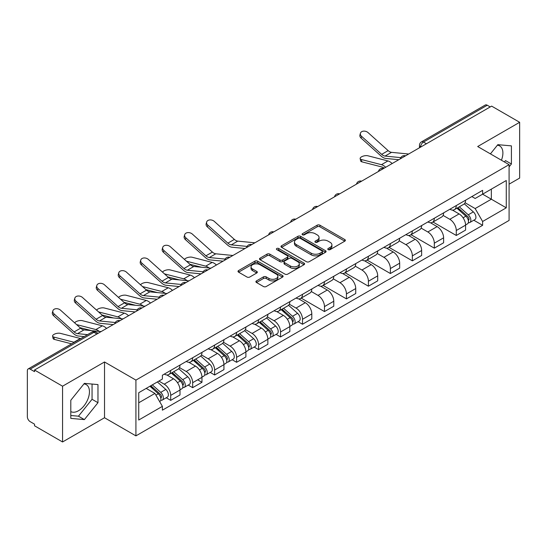 <?xml version="1.0" encoding="UTF-8"?>
<svg xmlns="http://www.w3.org/2000/svg" width="547" height="547" viewBox="0 0 547 547"><rect width="100%" height="100%" fill="white"/><g stroke="black" fill="none" stroke-linecap="round" stroke-linejoin="round"><path stroke-width="0.82" d="M328.179 249.637A1.367 0.793 0 0 0 330.115 249.637L344.801 241.159A1.956 1.128 0 0 0 345.369 240.359A1.956 1.128 0 0 0 344.801 239.565L319.92 225.2A1.956 1.128 0 0 0 317.151 225.2L302.47 233.678A1.367 0.793 0 0 0 302.067 234.239A1.367 0.793 0 0 0 302.47 234.793A1.367 0.793 0 0 0 304.405 234.793L306.306 233.699A6.256 3.61 0 0 1 315.147 233.699L317.226 234.895A6.256 3.61 0 0 1 319.058 237.446A6.256 3.61 0 0 1 317.226 240.003L315.325 241.097A1.367 0.793 0 0 0 314.922 241.658A1.367 0.793 0 0 0 315.325 242.218A1.367 0.793 0 0 0 317.26 242.218L319.161 241.118A6.256 3.61 0 0 1 328.002 241.118L330.08 242.314A6.256 3.61 0 0 1 331.913 244.871A6.256 3.61 0 0 1 330.08 247.422L328.179 248.523A1.367 0.793 0 0 0 327.776 249.076A1.367 0.793 0 0 0 328.179 249.637L328.179 248.523M256.475 280.898A1.956 1.128 0 0 0 255.9 281.698A1.956 1.128 0 0 0 256.475 282.498L263.456 286.525A1.956 1.128 0 0 0 266.218 286.525L282.532 277.11A1.956 1.128 0 0 0 283.1 276.31A1.956 1.128 0 0 0 282.532 275.517L257.651 261.151A1.956 1.128 0 0 0 254.881 261.151L238.574 270.567A1.956 1.128 0 0 0 238 271.367A1.956 1.128 0 0 0 238.574 272.16L247.005 277.028A1.956 1.128 0 0 0 249.767 277.028L256.748 273.001A1.956 1.128 0 0 0 257.322 272.201A1.956 1.128 0 0 0 256.748 271.401L252.57 268.987A5.231 3.022 0 0 1 251.039 266.854A5.231 3.022 0 0 1 254.266 264.064A5.231 3.022 0 0 1 259.962 264.721L276.344 274.177A5.231 3.022 0 0 1 277.876 276.31A5.231 3.022 0 0 1 274.649 279.1A5.231 3.022 0 0 1 268.946 278.444L266.218 276.871A1.956 1.128 0 0 0 263.456 276.871L256.475 280.898L256.475 282.498M135.923 380.103L104.518 361.97L62.556 386.203L34.529 370.018L491.63 106.118L519.65 122.296L477.688 146.528L509.086 164.654L135.923 380.103L135.923 435.877L509.086 220.427L509.086 164.654M306.443 261.705A1.956 1.128 0 0 0 309.205 261.705L325.513 252.29A1.956 1.128 0 0 0 326.087 251.497A1.956 1.128 0 0 0 325.513 250.697L300.638 236.331A1.956 1.128 0 0 0 297.869 236.331L281.561 245.747A1.956 1.128 0 0 0 280.987 246.547A1.956 1.128 0 0 0 281.561 247.347L306.443 261.705M277.343 249.931A1.367 0.793 0 0 1 278.731 250.129L278.731 248.502L304.023 263.107A1.956 1.128 0 0 1 304.597 263.9A1.956 1.128 0 0 1 304.023 264.7L287.715 274.115A1.956 1.128 0 0 1 284.946 274.115L260.071 259.75L260.071 258.157A1.956 1.128 0 0 0 259.497 258.957A1.956 1.128 0 0 0 260.071 259.75M260.071 258.157L267.045 254.129A1.956 1.128 0 0 1 269.815 254.129L279.9 259.955A1.956 1.128 0 0 0 282.669 259.955L287.298 257.281A1.956 1.128 0 0 0 287.872 256.481A1.956 1.128 0 0 0 287.298 255.681L276.796 249.617A1.367 0.793 0 0 1 276.392 249.063A1.367 0.793 0 0 1 277.24 248.331A1.367 0.793 0 0 1 278.731 248.502M34.529 370.018L34.529 371.645L30.167 369.129A3.986 2.297 -120 0 0 28.177 368.931A3.986 2.297 -120 0 0 27.35 370.75L27.35 416.766A3.986 2.297 -120 0 0 30.167 421.648L34.529 424.164L34.529 425.792L62.556 441.969L104.518 417.744L135.923 435.877M62.556 386.203L62.556 441.969M509.086 184.168L519.65 178.069L519.65 122.296M83.944 383.912A15.535 8.971 -60 0 1 86.235 384.616A15.535 8.971 -60 0 1 88.614 397.067A15.535 8.971 -60 0 1 78.467 410.756A15.535 8.971 -60 0 1 70.795 411.576M426.428 143.758L423.474 142.056A3.986 2.297 60 0 0 421.477 141.858L485.271 105.031A3.986 2.297 60 0 1 487.261 105.222L423.474 142.056A3.986 2.297 120 0 0 420.657 146.931L420.657 147.095M490.221 106.932L487.261 105.222M497.38 145.215A15.535 8.971 -60 0 1 499.678 145.919A15.535 8.971 -60 0 1 501.421 160.23M475.152 198.479L506.269 180.51L506.269 207.826L482.618 221.487L475.152 208.557L491.343 199.211L491.343 189.125L475.152 198.479L471.842 196.564M138.74 402.783L154.931 393.437L162.397 406.359L162.397 410.182L482.618 225.309L482.618 221.487M162.397 406.359L138.74 420.021L138.74 392.705L162.397 379.044L138.74 392.705M482.618 194.164L482.618 190.349L162.397 375.221L162.397 379.044M509.086 166.89L511.411 163.997L511.411 145.878L497.825 144.668L490.42 153.878M104.518 361.97L104.518 417.744M70.795 418.387L84.382 419.604L97.968 402.701L97.968 384.582L84.382 383.365L70.795 400.267L70.795 418.387M465.059 202.732L475.152 208.557M473.791 220.215L482.618 225.309M482.618 194.171L506.269 207.826M166.247 397.772L170.705 400.349L179.997 394.982L179.997 390.018A9.162 5.292 -120 0 0 173.522 378.804L166.869 374.962M432.985 222.02L456.28 235.47L465.579 230.102L465.579 225.145A9.162 5.292 -120 0 0 459.097 213.925L452.444 210.082M411.016 234.704L434.311 248.153L443.61 242.786L443.61 237.829A9.162 5.292 -120 0 0 437.128 226.608L430.475 222.766M389.047 247.381L412.349 260.837L421.641 255.47L421.641 250.512A9.162 5.292 -120 0 0 415.166 239.292L408.513 235.449M367.078 260.064L390.38 273.521L399.672 268.153L399.672 263.189A9.162 5.292 -120 0 0 393.197 251.976L386.544 248.133M345.116 272.748L368.411 286.197L377.703 280.837L377.703 275.873A9.162 5.292 -120 0 0 371.228 264.652L364.576 260.816M323.147 285.431L346.442 298.881L355.735 293.52L355.735 288.556A9.162 5.292 -120 0 0 349.26 277.336L342.607 273.5M301.178 298.115L324.474 311.564L333.773 306.204L333.773 301.24A9.162 5.292 -120 0 0 327.291 290.019L320.638 286.184M298.053 321.677L302.512 324.248L311.804 318.88L311.804 313.923A9.162 5.292 -120 0 0 305.322 302.703L298.676 298.86M276.085 334.361L280.543 336.931L289.835 331.564L289.835 326.607A9.162 5.292 -120 0 0 283.36 315.387L276.707 311.544M254.116 347.044L258.574 349.615L267.866 344.248L267.866 339.29A9.162 5.292 -120 0 0 261.391 328.07L254.738 324.227M232.147 359.728L236.605 362.299L245.897 356.931L245.897 351.974A9.162 5.292 -120 0 0 239.422 340.754L232.769 336.911M210.185 372.411L214.636 374.982L223.935 369.615L223.935 364.658A9.162 5.292 -120 0 0 217.453 353.437L210.8 349.595M197.672 379.816L201.966 382.298L201.966 377.341A9.162 5.292 -120 0 0 195.484 366.121L188.831 362.278M188.216 385.088L192.667 387.666L201.966 382.298M456.28 205.549A9.162 5.292 60 0 1 454.386 209.665L463.678 204.298A9.162 5.292 -120 0 0 465.572 200.181M454.386 209.665A9.162 5.292 60 0 1 449.873 209.248M443.091 215.415L449.805 219.292A9.162 5.292 60 0 1 456.28 230.513L456.28 235.47M434.311 218.232A9.162 5.292 60 0 1 432.417 222.342L441.709 216.981A9.162 5.292 -120 0 0 443.61 212.865M432.417 222.342A9.162 5.292 60 0 1 427.904 221.932M421.122 228.099L427.836 231.976A9.162 5.292 60 0 1 434.311 243.189L434.311 248.153M412.349 230.916A9.162 5.292 60 0 1 410.448 235.025L419.74 229.665A9.162 5.292 -120 0 0 421.641 225.549M410.448 235.025A9.162 5.292 60 0 1 405.942 234.615M399.16 240.783L405.867 244.653A9.162 5.292 60 0 1 412.349 255.873L412.349 260.837M390.38 243.6A9.162 5.292 60 0 1 388.479 247.709L397.778 242.348A9.162 5.292 -120 0 0 399.672 238.232M388.479 247.709A9.162 5.292 60 0 1 383.973 247.299M377.191 253.466L383.898 257.336A9.162 5.292 60 0 1 390.38 268.556L390.38 273.521M368.411 256.283A9.162 5.292 60 0 1 366.517 260.393L375.81 255.025A9.162 5.292 -120 0 0 377.703 250.916M366.517 260.393A9.162 5.292 60 0 1 362.005 259.982M355.222 266.143L361.936 270.02A9.162 5.292 60 0 1 368.411 281.24L368.411 286.197M346.442 268.967A9.162 5.292 60 0 1 344.548 273.076L353.841 267.709A9.162 5.292 -120 0 0 355.735 263.599M344.548 273.076A9.162 5.292 60 0 1 340.036 272.666M333.253 278.826L339.967 282.703A9.162 5.292 60 0 1 346.442 293.924L346.442 298.881M324.474 281.65A9.162 5.292 60 0 1 322.58 285.76L331.872 280.392A9.162 5.292 -120 0 0 333.773 276.283M322.58 285.76A9.162 5.292 60 0 1 318.067 285.349M311.284 291.51L317.998 295.387A9.162 5.292 60 0 1 324.474 306.607L324.474 311.564M302.512 294.327A9.162 5.292 60 0 1 300.611 298.443L309.903 293.076A9.162 5.292 -120 0 0 311.804 288.966M300.611 298.443A9.162 5.292 60 0 1 296.105 298.026M289.315 304.194L296.03 308.07A9.162 5.292 60 0 1 302.512 319.291L302.512 324.248M280.543 307.011A9.162 5.292 60 0 1 278.642 311.127L287.941 305.759A9.162 5.292 -120 0 0 289.835 301.65M278.642 311.127A9.162 5.292 60 0 1 274.136 310.71M267.353 316.877L274.061 320.754A9.162 5.292 60 0 1 280.543 331.974L280.543 336.931M258.574 319.694A9.162 5.292 60 0 1 256.673 323.81L265.972 318.443A9.162 5.292 -120 0 0 267.866 314.334M256.673 323.81A9.162 5.292 60 0 1 252.167 323.393M245.384 329.561L252.099 333.438A9.162 5.292 60 0 1 258.574 344.658L258.574 349.615M236.605 332.378A9.162 5.292 60 0 1 234.711 336.494L244.003 331.126A9.162 5.292 -120 0 0 245.897 327.01M234.711 336.494A9.162 5.292 60 0 1 230.198 336.077M223.415 342.244L230.13 346.121A9.162 5.292 60 0 1 236.605 357.341L236.605 362.299M214.636 345.061A9.162 5.292 60 0 1 212.742 349.171L222.034 343.81A9.162 5.292 -120 0 0 223.935 339.694M212.742 349.171A9.162 5.292 60 0 1 208.229 348.76M201.446 354.928L208.161 358.805A9.162 5.292 60 0 1 214.636 370.018L214.636 374.982M192.667 357.745A9.162 5.292 60 0 1 190.773 361.854L200.065 356.494A9.162 5.292 -120 0 0 201.966 352.377M190.773 361.854A9.162 5.292 60 0 1 186.26 361.444M179.478 367.611L186.192 371.481A9.162 5.292 60 0 1 192.667 382.702L192.667 387.666M170.705 370.428A9.162 5.292 60 0 1 168.804 374.538L178.096 369.177A9.162 5.292 -120 0 0 179.997 365.061M168.804 374.538A9.162 5.292 60 0 1 164.298 374.127M158.876 381.081L164.223 384.165A9.162 5.292 60 0 1 170.705 395.385L170.705 400.349M154.931 393.437L146.199 388.397M192.667 382.702L201.966 377.341M506.269 180.51L491.343 189.125M504.402 161.946L505.496 160.586L511.411 163.997M70.795 415.501L78.467 416.192L92.053 399.283L92.053 384.049M78.467 416.192L84.382 419.604M92.053 399.283L97.968 402.701M328.726 249.829L330.08 249.049A6.256 3.61 0 0 0 331.913 246.499L331.913 244.871M319.058 237.446L319.058 239.073A6.256 3.61 0 0 1 317.226 241.63L315.872 242.41M344.774 241.172L319.92 226.827A1.956 1.128 0 0 0 317.151 226.827L303.017 234.991M325.513 250.697L325.513 252.29L300.638 237.959A1.956 1.128 0 0 0 297.869 237.959L281.589 247.36M294.45 242.034L294.45 243.661A6.256 3.61 0 0 0 296.283 246.218L311.209 254.834A6.256 3.61 0 0 0 320.057 254.834L322.06 253.678A1.367 0.793 0 0 0 322.463 253.117L322.463 251.497A1.367 0.793 0 0 0 322.06 250.936L300.221 238.328A1.367 0.793 0 0 0 298.286 238.328L296.283 239.483A6.256 3.61 0 0 0 294.45 242.034A6.256 3.61 0 0 0 296.283 244.591L311.209 253.206A6.256 3.61 0 0 0 320.057 253.206L322.06 252.051A1.367 0.793 0 0 0 322.463 251.497M260.092 259.77L267.045 255.75L267.045 254.129M287.872 256.481L287.872 258.109A1.956 1.128 0 0 1 287.298 258.902L282.669 261.575A1.956 1.128 0 0 1 279.9 261.575L269.815 255.75A1.956 1.128 0 0 0 267.045 255.75M278.731 250.129L303.995 264.714M284.03 261.869L284.03 263.497A1.956 1.128 0 0 0 284.604 264.29L290.375 267.627A5.231 3.022 0 0 0 296.071 268.276A5.231 3.022 0 0 0 299.298 265.486L299.298 263.866A5.231 3.022 0 0 0 297.766 261.726L291.995 258.396A1.956 1.128 0 0 0 289.233 258.396L284.604 261.069A1.956 1.128 0 0 0 284.03 261.869A1.956 1.128 0 0 0 284.604 262.663L290.375 265.999A5.231 3.022 0 0 0 296.071 266.649A5.231 3.022 0 0 0 299.298 263.866M277.876 276.31L277.876 277.938A5.231 3.022 0 0 1 274.649 280.727A5.231 3.022 0 0 1 268.946 280.071L266.218 278.498A1.956 1.128 0 0 0 263.456 278.498L256.502 282.512M251.039 266.854L251.039 268.481A5.231 3.022 0 0 0 252.57 270.615L252.57 268.987M256.728 273.015L252.57 270.615M282.505 277.124L257.651 262.779A1.956 1.128 0 0 0 254.881 262.779L238.601 272.18M361.882 161.837A4.581 1.839 168.1 0 1 360.637 160.914L360.152 158.596A4.581 1.839 -11.9 0 0 361.396 159.519L361.882 161.837L381.943 166.999A7.371 4.253 -120 0 1 384.185 168.148M392.158 163.546A9.955 5.75 -120 0 0 387.932 160.941L367.871 155.779A4.581 1.839 -11.9 0 0 362.777 156.264A4.581 1.839 -11.9 0 0 360.152 158.596M456.916 208.202L465.866 216.188A4.978 2.872 60 0 1 467.432 223.887L465.572 224.961M457.155 208.414L461.367 210.841M457.818 207.675L467.781 216.564A2.393 1.381 60 0 1 468.533 220.263A2.393 1.381 60 0 1 468.314 220.345M459.309 206.821L468.259 214.807A4.978 2.872 60 0 1 469.825 222.506A4.978 2.872 60 0 1 468.321 222.663M464.3 203.819L473.333 211.88A4.978 2.872 60 0 1 474.892 219.579L469.825 222.506M385.683 167.286A9.955 5.75 -120 0 0 381.457 164.681L361.396 159.519M408.657 154.022L391.529 152.339A7.371 4.253 60 0 1 388.144 150.623L368.076 132.62A4.581 3.255 15.6 0 0 363.57 131.136A4.581 3.255 15.6 0 0 360.425 133.256A4.581 3.255 15.6 0 0 361.601 136.36L361.109 138.111A4.581 3.255 -164.4 0 1 359.94 135.013L360.425 133.256M400.862 157.632L385.054 156.08A7.371 4.253 60 0 1 381.662 154.363L361.601 136.36M398.79 159.717L385.758 158.439A9.955 5.75 60 0 1 381.177 156.121L361.109 138.111M216.421 265.008A9.955 5.75 -120 0 0 212.195 262.403L192.127 257.24A4.581 1.839 -11.9 0 0 187.696 257.514A4.581 1.839 -11.9 0 0 184.51 259.456M281.179 309.664L290.129 317.65A4.978 2.872 60 0 1 291.688 325.349L289.835 326.422M281.411 309.875L285.63 312.31M282.081 309.144L292.036 318.033A2.393 1.381 60 0 1 292.789 321.725A2.393 1.381 60 0 1 292.57 321.814M283.572 308.282L292.522 316.269A4.978 2.872 60 0 1 294.088 323.968A4.978 2.872 60 0 1 292.583 324.125M288.563 305.288L297.589 313.342A4.978 2.872 60 0 1 299.154 321.041L294.088 323.968M201.44 267.237L189.864 264.256M209.098 267.989A9.955 5.75 -120 0 0 205.713 266.143L186.438 261.186M194.452 277.691A9.955 5.75 -120 0 0 190.226 275.086L170.165 269.924A4.581 1.839 -11.9 0 0 165.727 270.197A4.581 1.839 -11.9 0 0 162.541 272.139M259.21 322.347L268.16 330.333A4.978 2.872 60 0 1 269.726 338.032L267.866 339.106M259.449 322.559L263.661 324.993M260.112 321.827L270.074 330.709A2.393 1.381 60 0 1 270.82 334.408A2.393 1.381 60 0 1 270.608 334.497M261.603 320.966L270.553 328.952A4.978 2.872 60 0 1 272.119 336.651A4.978 2.872 60 0 1 270.615 336.808M266.594 317.964L275.626 326.026A4.978 2.872 60 0 1 277.185 333.725L272.119 336.651M179.471 279.92L167.895 276.939M187.136 280.673A9.955 5.75 -120 0 0 183.751 278.826L164.469 273.869M172.483 290.375A9.955 5.75 -120 0 0 168.257 287.77L148.196 282.608A4.581 1.839 -11.9 0 0 143.758 282.881A4.581 1.839 -11.9 0 0 140.579 284.823M237.241 335.031L246.191 343.017A4.978 2.872 60 0 1 247.757 350.716L245.897 351.789M237.48 335.243L241.692 337.67M238.143 334.504L248.106 343.393A2.393 1.381 60 0 1 248.858 347.092A2.393 1.381 60 0 1 248.639 347.174M239.634 333.649L248.584 341.636A4.978 2.872 60 0 1 250.15 349.335A4.978 2.872 60 0 1 248.646 349.492M244.625 330.648L253.658 338.709A4.978 2.872 60 0 1 255.217 346.408L250.15 349.335M157.502 292.604L145.926 289.623M165.167 293.356A9.955 5.75 -120 0 0 161.782 291.51L142.5 286.553M150.514 303.059A9.955 5.75 -120 0 0 146.288 300.453L126.227 295.291A4.581 1.839 -11.9 0 0 121.796 295.565A4.581 1.839 -11.9 0 0 118.61 297.506M215.272 347.714L224.222 355.7A4.978 2.872 60 0 1 225.788 363.399L223.928 364.473M215.511 347.926L219.723 350.353M216.174 347.188L226.137 356.076A2.393 1.381 60 0 1 226.889 359.776A2.393 1.381 60 0 1 226.67 359.858M217.665 346.333L226.622 354.319A4.978 2.872 60 0 1 228.181 362.018A4.978 2.872 60 0 1 226.677 362.176M222.656 343.331L231.689 351.393A4.978 2.872 60 0 1 233.248 359.092L228.181 362.018M135.533 305.281L123.957 302.306M143.198 306.033A9.955 5.75 -120 0 0 139.813 304.187L120.531 299.23M128.545 315.742A9.955 5.75 -120 0 0 124.319 313.13L104.258 307.975A4.581 1.839 -11.9 0 0 99.828 308.248A4.581 1.839 -11.9 0 0 96.641 310.19M193.303 360.398L202.26 368.384A4.978 2.872 60 0 1 203.819 376.083L201.959 377.156M193.542 360.603L197.754 363.037M194.206 359.871L204.168 368.76A2.393 1.381 60 0 1 204.92 372.459A2.393 1.381 60 0 1 204.701 372.541M195.703 359.01L204.653 367.003A4.978 2.872 60 0 1 206.212 374.702A4.978 2.872 60 0 1 204.708 374.859M200.687 356.015L209.72 364.076A4.978 2.872 60 0 1 211.286 371.775L206.212 374.702M113.564 317.964L101.988 314.99M121.229 318.716A9.955 5.75 -120 0 0 117.844 316.87L98.569 311.913M254.881 242.8L237.76 241.124A7.371 4.253 60 0 1 234.369 239.408L214.308 221.398A4.581 3.255 15.6 0 0 209.802 219.921A4.581 3.255 15.6 0 0 206.657 222.034A4.581 3.255 15.6 0 0 207.826 225.138L207.34 226.889A4.581 3.255 -164.4 0 1 206.164 223.791L206.657 222.034M247.094 246.417L231.278 244.865A7.371 4.253 60 0 1 227.894 243.148L207.826 225.138M245.015 248.495L231.983 247.217A9.955 5.75 60 0 1 227.402 244.899L207.34 226.889M232.913 255.483L215.792 253.801A7.371 4.253 60 0 1 212.4 252.085L192.339 234.082A4.581 3.255 15.6 0 0 187.833 232.605A4.581 3.255 15.6 0 0 184.688 234.718A4.581 3.255 15.6 0 0 185.857 237.822L185.371 239.572A4.581 3.255 -164.4 0 1 184.195 236.475L184.688 234.718M225.125 259.093L209.31 257.541A7.371 4.253 60 0 1 205.925 255.825L185.857 237.822M223.046 261.179L210.014 259.9A9.955 5.75 60 0 1 205.433 257.582L185.371 239.572M210.944 268.167L193.823 266.485A7.371 4.253 60 0 1 190.431 264.769L170.37 246.765A4.581 3.255 15.6 0 0 165.864 245.282A4.581 3.255 15.6 0 0 162.719 247.401A4.581 3.255 15.6 0 0 163.895 250.505L163.403 252.256A4.581 3.255 -164.4 0 1 162.233 249.158L162.719 247.401M203.156 271.777L187.347 270.225A7.371 4.253 60 0 1 183.956 268.509L163.895 250.505M201.084 273.862L188.045 272.584A9.955 5.75 60 0 1 183.464 270.266L163.403 252.256M188.982 280.85L171.854 279.168A7.371 4.253 60 0 1 168.462 277.452L148.401 259.449A4.581 3.255 15.6 0 0 143.895 257.965A4.581 3.255 15.6 0 0 140.75 260.085A4.581 3.255 15.6 0 0 141.926 263.189L141.434 264.939A4.581 3.255 -164.4 0 1 140.264 261.842L140.75 260.085M181.187 284.461L165.379 282.908A7.371 4.253 60 0 1 161.987 281.192L141.926 263.189M179.115 286.546L166.076 285.267A9.955 5.75 60 0 1 161.502 282.949L141.434 264.939M167.013 293.534L149.885 291.852A7.371 4.253 60 0 1 146.5 290.136L126.432 272.132A4.581 3.255 15.6 0 0 121.926 270.649A4.581 3.255 15.6 0 0 118.781 272.768A4.581 3.255 15.6 0 0 119.957 275.866L119.465 277.623A4.581 3.255 -164.4 0 1 118.296 274.526L118.781 272.768M159.218 297.144L143.41 295.592A7.371 4.253 60 0 1 140.018 293.876L119.957 275.866M157.146 299.23L144.114 297.951A9.955 5.75 60 0 1 139.533 295.633L119.465 277.623M145.044 306.217L127.923 304.535A7.371 4.253 60 0 1 124.531 302.819L104.47 284.809A4.581 3.255 15.6 0 0 99.964 283.332A4.581 3.255 15.6 0 0 96.819 285.452A4.581 3.255 15.6 0 0 97.988 288.549L97.503 290.307A4.581 3.255 -164.4 0 1 96.327 287.209L96.819 285.452M137.256 309.828L121.441 308.276A7.371 4.253 60 0 1 118.049 306.559L97.988 288.549M135.177 311.913L122.145 310.634A9.955 5.75 60 0 1 117.564 308.317L97.503 290.307M106.583 328.426A9.955 5.75 -120 0 0 102.357 325.814L82.289 320.658A4.581 1.839 -11.9 0 0 77.859 320.932A4.581 1.839 -11.9 0 0 74.672 322.867M171.341 373.075L180.291 381.068A4.978 2.872 60 0 1 181.85 388.767L179.997 389.833M171.573 373.286L175.785 375.721M172.243 372.555L182.199 381.444A2.393 1.381 60 0 1 182.951 385.143A2.393 1.381 60 0 1 182.732 385.225M173.734 371.693L182.684 379.686A4.978 2.872 60 0 1 184.243 387.379A4.978 2.872 60 0 1 182.746 387.543M178.725 368.699L187.751 376.753A4.978 2.872 60 0 1 189.317 384.452L184.243 387.379M91.602 330.648L80.026 327.674M99.26 331.4A9.955 5.75 -120 0 0 95.875 329.554L76.601 324.597M123.075 318.901L105.954 317.219A7.371 4.253 60 0 1 102.562 315.503L82.501 297.493A4.581 3.255 15.6 0 0 77.995 296.016A4.581 3.255 15.6 0 0 74.85 298.136A4.581 3.255 15.6 0 0 76.019 301.233L75.534 302.99A4.581 3.255 -164.4 0 1 74.358 299.893L74.85 298.136M115.287 322.511L99.472 320.959A7.371 4.253 60 0 1 96.087 319.243L76.019 301.233M113.208 324.597L100.176 323.318A9.955 5.75 60 0 1 95.595 321L75.534 302.99M54.338 339.4A4.581 1.839 168.1 0 1 53.093 338.477L52.601 336.152A4.581 1.839 -11.9 0 0 53.845 337.082L54.338 339.4L71.623 343.844M80.717 338.593A9.955 5.75 -120 0 0 80.388 338.497L60.327 333.342A4.581 1.839 -11.9 0 0 55.226 333.827A4.581 1.839 -11.9 0 0 52.601 336.152M149.919 386.25L158.322 393.751A4.978 2.872 60 0 1 159.888 401.443L159.635 401.587M150.001 386.203L153.823 388.404M150.822 385.731L160.237 394.127A2.393 1.381 60 0 1 160.982 397.819A2.393 1.381 60 0 1 160.763 397.908M152.312 384.869L160.715 392.363A4.978 2.872 60 0 1 162.281 400.062A4.978 2.872 60 0 1 160.777 400.226M157.379 381.943L165.782 389.437A4.978 2.872 60 0 1 167.348 397.136L162.281 400.062M74.242 342.333A9.955 5.75 -120 0 0 73.913 342.237L53.845 337.082M101.106 331.585L83.985 329.903A7.371 4.253 60 0 1 80.594 328.186L60.532 310.176A4.581 3.255 15.6 0 0 56.026 308.699A4.581 3.255 15.6 0 0 52.881 310.819A4.581 3.255 15.6 0 0 54.057 313.916L53.565 315.674A4.581 3.255 -164.4 0 1 52.389 312.569L52.881 310.819M87.582 334.634L77.51 333.643A7.371 4.253 60 0 1 74.118 331.926L54.057 313.916M84.197 336.59L78.207 336.002A9.955 5.75 60 0 1 73.626 333.677L53.565 315.674M214.636 370.018L223.935 364.658M236.605 357.341L245.897 351.974M258.574 344.658L267.866 339.29M280.543 331.974L289.835 326.607M302.512 319.291L311.804 313.923M324.474 306.607L333.773 301.24M346.442 293.924L355.735 288.556M368.411 281.24L377.703 275.873M390.38 268.556L399.672 263.189M412.349 255.873L421.641 250.512M434.311 243.189L443.61 237.829M456.28 230.513L465.579 225.145M170.705 395.385L179.997 390.018M164.223 384.165L173.522 378.804M186.192 371.481L195.484 366.121M208.161 358.805L217.453 353.437M230.13 346.121L239.422 340.754M252.099 333.438L261.391 328.07M274.061 320.754L283.36 315.387M296.03 308.07L305.322 302.703M317.998 295.387L327.291 290.019M339.967 282.703L349.26 277.336M361.936 270.02L371.228 264.652M383.898 257.336L393.197 251.976M405.867 244.653L415.166 239.292M427.836 231.976L437.128 226.608M449.805 219.292L459.097 213.925M420.793 147.013L420.657 146.931A3.986 2.297 0 0 1 419.487 145.304L419.487 147.765M405.197 156.018A3.986 2.297 120 0 0 403.44 157.03M383.235 168.702A3.986 2.297 120 0 0 381.471 169.714M361.266 181.385A3.986 2.297 120 0 0 359.502 182.397M339.297 194.069A3.986 2.297 120 0 0 337.54 195.081M317.328 206.752A3.986 2.297 120 0 0 315.571 207.764M295.359 219.429A3.986 2.297 120 0 0 293.602 220.448M273.391 232.113A3.986 2.297 120 0 0 271.633 233.131M251.429 244.796A3.986 2.297 120 0 0 249.664 245.815M229.46 257.48A3.986 2.297 120 0 0 227.702 258.499M207.491 270.163A3.986 2.297 120 0 0 205.734 271.182M185.522 282.847A3.986 2.297 120 0 0 183.765 283.859M163.553 295.53A3.986 2.297 120 0 0 161.796 296.542M141.591 308.214A3.986 2.297 120 0 0 139.827 309.226M119.622 320.898A3.986 2.297 120 0 0 117.865 321.909M96.915 334.005L93.954 332.296L30.167 369.129M98.084 333.328L95.951 332.097A3.986 2.297 120 0 0 93.954 332.296A3.986 2.297 60 0 0 91.964 332.097L28.177 368.931M330.08 249.049L330.08 247.422M315.325 242.218L315.325 241.097M317.226 241.63L317.226 240.003M302.47 234.793L302.47 233.678M317.151 226.827L317.151 225.2M319.92 226.827L319.92 225.2M344.801 241.159L344.801 239.565M281.561 247.347L281.561 245.747M297.869 237.959L297.869 236.331M300.638 237.959L300.638 236.331M322.06 253.678L322.06 252.051M296.283 246.218L296.283 244.591M311.209 254.834L311.209 253.206M320.057 254.834L320.057 253.206M269.815 255.75L269.815 254.129M279.9 261.575L279.9 259.955M282.669 261.575L282.669 259.955M287.298 258.902L287.298 257.281M304.023 264.7L304.023 263.107M290.375 267.627L290.375 265.999M284.604 264.29L284.604 262.663M263.456 278.498L263.456 276.871M266.218 278.498L266.218 276.871M268.946 280.071L268.946 278.444M256.748 273.001L256.748 271.401M238.574 272.16L238.574 270.567M254.881 262.779L254.881 261.151M257.651 262.779L257.651 261.151M282.532 277.11L282.532 275.517M465.866 216.188L463.077 217.802M469.025 219.169L468.129 219.689M473.333 211.88L468.259 214.807M387.932 160.941L381.457 164.681M385.054 156.08L391.529 152.339M381.662 154.363L388.144 150.623M290.129 317.65L287.339 319.263M293.288 320.631L292.385 321.151M297.589 313.342L292.522 316.269M212.195 262.403L205.713 266.143M268.16 330.333L265.37 331.947M271.319 333.314L270.423 333.834M275.626 326.026L270.553 328.952M190.226 275.086L183.751 278.826M246.191 343.017L243.401 344.631M249.35 345.998L248.454 346.518M253.658 338.709L248.584 341.636M168.257 287.77L161.782 291.51M224.222 355.7L221.432 357.314M227.381 358.682L226.485 359.201M231.689 351.393L226.622 354.319M146.288 300.453L139.813 304.187M202.26 368.384L199.464 369.991M205.412 371.365L204.516 371.878M209.72 364.076L204.653 367.003M124.319 313.13L117.844 316.87M231.278 244.865L237.76 241.124M227.894 243.148L234.369 239.408M209.31 257.541L215.792 253.801M205.925 255.825L212.4 252.085M187.347 270.225L193.823 266.485M183.956 268.509L190.431 264.769M165.379 282.908L171.854 279.168M161.987 281.192L168.462 277.452M143.41 295.592L149.885 291.852M140.018 293.876L146.5 290.136M121.441 308.276L127.923 304.535M118.049 306.559L124.531 302.819M180.291 381.068L177.502 382.674M183.45 384.049L182.548 384.562M187.751 376.753L182.684 379.686M102.357 325.814L95.875 329.554M99.472 320.959L105.954 317.219M96.087 319.243L102.562 315.503M158.322 393.751L155.916 395.139M161.481 396.725L160.579 397.245M165.782 389.437L160.715 392.363M80.388 338.497L73.913 342.237M77.51 333.643L83.985 329.903M74.118 331.926L80.594 328.186M86.235 384.616L84.279 383.488M405.539 155.82A3.986 3.986 0 0 0 400.425 158.774M383.57 168.503A3.986 3.986 0 0 0 378.462 171.457M361.601 181.187A3.986 3.986 0 0 0 356.494 184.141M339.632 193.87A3.986 3.986 0 0 0 334.525 196.824M317.67 206.554A3.986 3.986 0 0 0 312.556 209.508M295.701 219.238A3.986 3.986 0 0 0 290.587 222.185M273.732 231.921A3.986 3.986 0 0 0 268.618 234.868M251.764 244.605A3.986 3.986 0 0 0 246.656 247.552M229.795 257.288A3.986 3.986 0 0 0 224.687 260.235M207.826 269.972A3.986 3.986 0 0 0 202.718 272.919M185.864 282.649A3.986 3.986 0 0 0 180.749 285.602M163.895 295.332A3.986 3.986 0 0 0 158.78 298.286M141.926 308.016A3.986 3.986 0 0 0 136.818 310.969M119.957 320.699A3.986 3.986 0 0 0 114.849 323.653M95.951 332.097A3.986 3.986 0 0 0 91.964 332.097M421.477 141.858A3.986 3.986 0 0 0 419.487 145.304"/></g></svg>
